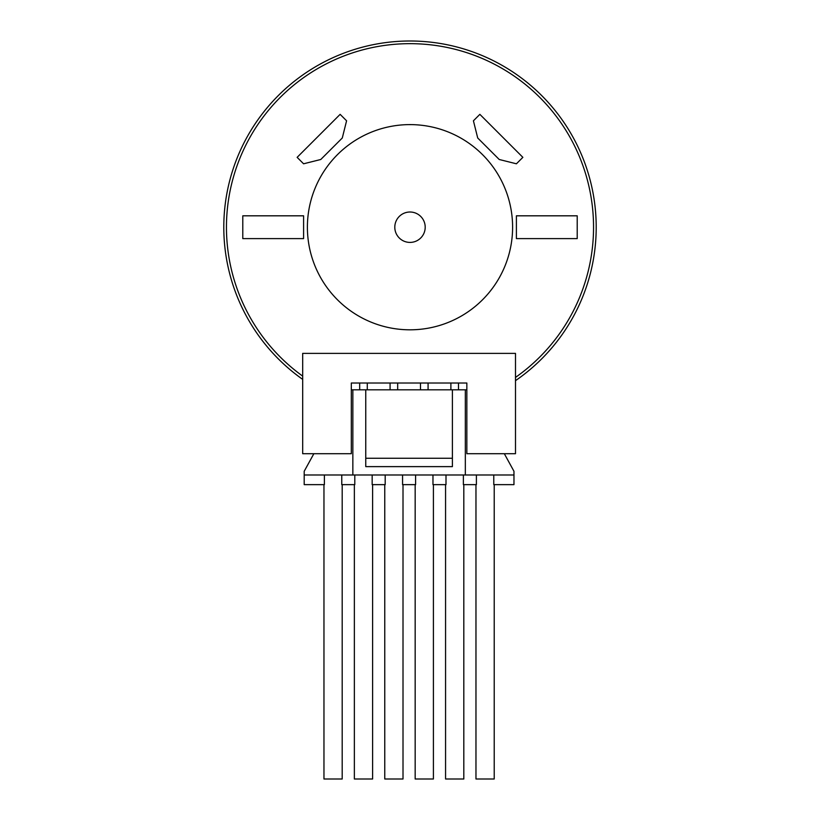 <?xml version="1.0" encoding="UTF-8"?>
<svg xmlns="http://www.w3.org/2000/svg" width="820" height="820" viewBox="0 0 820 820"><rect width="100%" height="100%" fill="white"/><g stroke="black" fill="none" stroke-linecap="round" stroke-linejoin="round"><path stroke-width="1.23" d="M450.887 389.818L450.887 383.022M458.482 389.818L458.482 383.022M420.486 389.818L420.486 383.022M428.081 389.818L428.081 383.022M390.084 389.818L390.084 383.022M397.679 389.818L397.679 383.022M359.683 389.818L359.683 383.022M367.278 389.818L367.278 383.022M466.846 383.022L351.319 383.022L351.319 453.706L302.683 453.706L302.683 353.379L515.493 353.379L515.493 453.706L466.846 453.706L466.846 383.022M515.493 377.415A183.547 183.547 0 0 0 593.547 227.212A183.547 183.547 0 0 0 326.36 63.827A183.547 183.547 0 0 0 302.683 376.113M512.602 227.212A102.602 102.602 0 0 0 358.699 138.354A102.602 102.602 0 0 0 358.699 316.069A102.602 102.602 0 0 0 512.602 227.212M522.863 157.348L479.864 114.349L473.417 120.796L477.711 137.996L499.216 159.49L516.415 163.795L522.863 157.348M340.136 114.349L297.137 157.348L303.584 163.795L320.784 159.49L342.288 137.996L346.583 120.796L340.136 114.349M425.201 227.212A15.201 15.201 0 0 0 402.394 214.051A15.201 15.201 0 0 0 402.394 240.373A15.201 15.201 0 0 0 425.201 227.212M516.405 238.61L577.208 238.61L577.208 215.814L516.405 215.814L516.405 238.61M242.792 238.61L303.595 238.61L303.595 215.814L242.792 215.814L242.792 238.61M515.493 380.654A186.212 186.212 0 0 0 410 41A186.212 186.212 0 0 0 302.683 379.383M365.761 458.267L452.404 458.267M365.761 389.818L365.761 466.621L452.404 466.621L452.404 389.818L352.846 389.818L352.846 474.985L465.329 474.985L465.329 389.818L452.404 389.818M352.846 389.818L351.319 389.818M352.846 474.985L304.199 474.985L304.199 471.285L313.855 453.706M465.329 474.985L513.966 474.985L513.966 471.285L504.32 453.706M466.846 389.818L465.329 389.818M341.766 474.985L341.766 484.64L354.793 484.64L354.793 474.985M372.167 474.985L372.167 484.64L385.195 484.64L385.195 474.985M402.569 474.985L402.569 484.64L415.596 484.64L415.596 474.985M432.97 474.985L432.97 484.64L445.998 484.64L445.998 474.985M463.372 474.985L463.372 484.64L476.399 484.64L476.399 474.985M493.773 474.985L493.773 484.64L513.966 484.64L513.966 474.985M304.199 474.985L304.199 484.64L324.392 484.64L324.392 474.985M415.166 484.64L415.166 779L433.411 779L433.411 484.64M323.962 484.64L323.962 779L342.196 779L342.196 484.64M445.567 484.64L445.567 779L463.812 779L463.812 484.64M384.764 484.64L384.764 779L403.009 779L403.009 484.64M354.363 484.64L354.363 779L372.608 779L372.608 484.64M475.969 484.64L475.969 779L494.214 779L494.214 484.64"/></g></svg>

